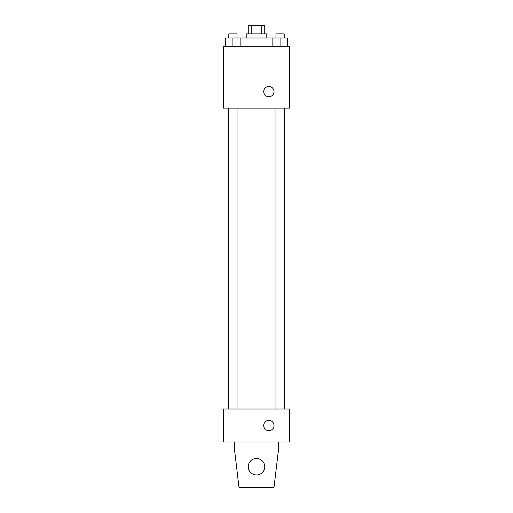 <?xml version="1.0" encoding="UTF-8"?>
<svg xmlns="http://www.w3.org/2000/svg" width="513" height="513" viewBox="0 0 513 513"><rect width="100%" height="100%" fill="white"/><g stroke="black" fill="none" stroke-linecap="round" stroke-linejoin="round"><path stroke-width="0.77" d="M251.21 33.896L251.21 25.65L248.254 25.65L248.254 33.896M251.21 25.65L264.746 25.65L264.746 33.896M261.79 33.896L261.79 25.65M246.195 38.02L246.195 33.896L266.805 33.896L266.805 38.02M272.865 46.26L272.865 38.02L225.707 38.02L225.707 46.26M223.521 46.26L289.479 46.26L289.479 108.096L223.521 108.096L223.521 46.26M268.87 96.758A5.156 5.156 0 0 1 264.407 89.031A5.156 5.156 0 0 1 273.326 89.031A5.156 5.156 0 0 1 268.87 96.758M223.521 409.028L289.479 409.028L289.479 442.007L223.521 442.007L223.521 409.028M263.714 425.514A5.156 5.156 0 0 1 271.441 421.051A5.156 5.156 0 0 1 271.441 429.977A5.156 5.156 0 0 1 263.714 425.514M278.655 442.007L278.655 448.189L274.019 487.35L238.981 487.35L234.345 448.189L234.345 442.007M248.254 466.74A8.246 8.246 0 0 1 260.623 459.597A8.246 8.246 0 0 1 260.623 473.877A8.246 8.246 0 0 1 248.254 466.74M272.865 38.02L287.293 38.02L287.293 46.26L287.293 38.02M280.079 46.26L280.079 38.02M284.202 38.02L284.202 33.896L275.956 33.896L275.956 38.02M232.921 46.26L232.921 38.02M240.135 46.26L240.135 38.02L240.135 46.26M237.044 38.02L237.044 33.896L228.798 33.896L228.798 38.02M284.369 409.028L284.369 108.096M228.631 409.028L228.631 108.096M275.956 108.096L275.956 409.028M284.202 108.096L284.202 409.028M237.044 409.028L237.044 108.096M228.798 409.028L228.798 108.096"/></g></svg>
